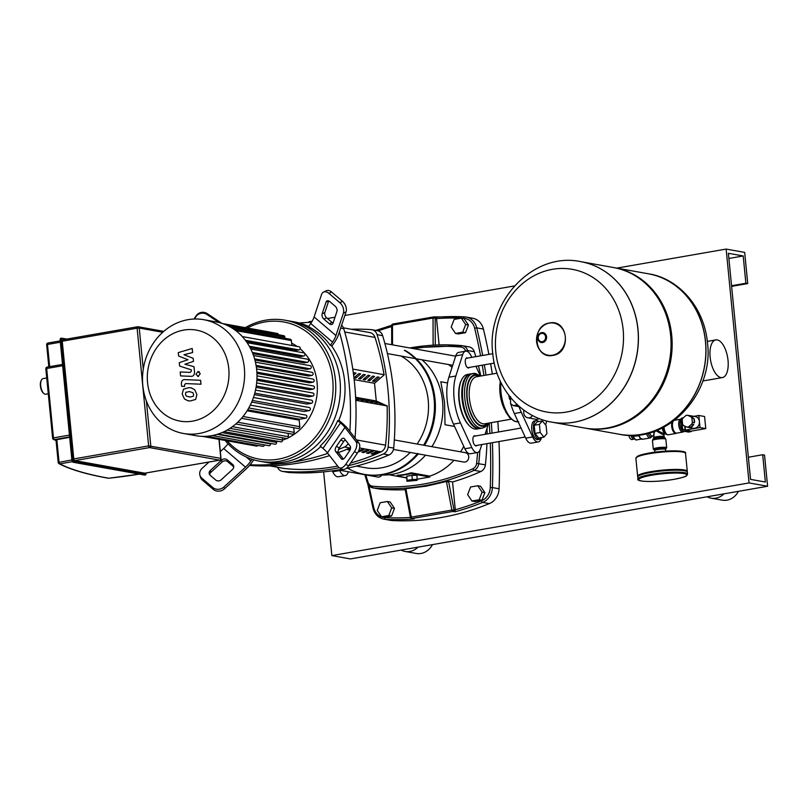 <?xml version="1.0" encoding="UTF-8"?>
<svg xmlns="http://www.w3.org/2000/svg" width="808" height="808" viewBox="0 0 808 808"><rect width="100%" height="100%" fill="white"/><g stroke="black" fill="none" stroke-linecap="round" stroke-linejoin="round"><path stroke-width="1.21" d="M541.532 437.552A9.504 4.303 -99.9 0 1 539.562 439.299L537.825 439.603A9.504 4.303 -99.9 0 1 537.118 439.592A9.504 4.303 -99.9 0 1 531.846 430.209A9.504 4.303 -99.9 0 1 534.573 420.877L536.31 420.574A9.504 4.303 -99.9 0 1 537.017 420.584A9.504 4.303 -99.9 0 1 538.744 421.554M539.562 439.299A9.504 4.303 -99.9 0 1 538.855 439.289A9.504 4.303 -99.9 0 1 533.583 429.906A9.504 4.303 -99.9 0 1 536.31 420.574M534.199 425.291L537.138 421.837L542.36 420.928L546.087 425.574L546.885 433.674L543.946 437.128L538.734 438.037L534.997 433.391L534.199 425.291L539.421 424.382L542.36 420.928M543.946 437.128L540.209 432.482L534.997 433.391M540.209 432.482L539.421 424.382M523.766 410.05L523.736 411.524C523.574 414.322 524.584 416.312 526.776 417.504A45.521 40.047 -79.8 0 0 526.897 417.554L535.815 419.271A5.525 4.858 100.2 0 0 539.128 418.544M526.897 417.554C529.22 418.362 531.088 417.645 532.512 415.423M510.575 396.718L510.555 403.616A45.521 40.047 -79.8 0 0 510.626 403.727L513.484 405.666L517.271 404.677M510.808 403.97A37.208 16.847 80.1 0 0 514.342 413.524L525.705 438.168A11.878 5.373 80.1 0 0 531.28 443.148L538.239 441.936A11.878 5.373 -99.9 0 1 532.664 436.956L521.291 412.312A37.208 16.847 -99.9 0 1 519.009 406.656M508.808 395.304A37.208 16.847 80.1 0 0 509.616 399.344M546.804 421.049L545.562 424.917M541.461 437.684L541.209 438.491A11.878 5.373 -99.9 0 1 538.239 441.936M480.538 376.063L475.548 373.488L470.953 373.841A27.704 12.544 80.1 0 0 465.327 378.72A27.704 12.544 80.1 0 0 462.731 398.809A27.704 12.544 80.1 0 0 473.518 425.745A27.704 12.544 80.1 0 0 480.457 428.432L482.548 428.068A27.704 12.544 80.1 0 1 480.467 428.058A27.704 12.544 80.1 0 1 464.822 398.445A27.704 12.544 80.1 0 1 473.034 373.478A27.704 12.544 80.1 0 1 475.114 373.488M465.226 378.912A27.31 12.373 80.1 0 0 465.135 379.093A27.31 12.373 80.1 0 0 462.57 398.899A27.31 12.373 80.1 0 0 473.205 425.452A27.31 12.373 80.1 0 0 473.367 425.594M470.609 373.912A27.704 12.544 80.1 0 0 470.256 373.963A27.704 12.544 80.1 0 0 462.035 398.93A27.704 12.544 80.1 0 0 479.76 428.553A27.704 12.544 80.1 0 0 480.114 428.482M470.256 373.963L467.479 374.447A27.704 12.544 80.1 0 0 461.853 379.326A27.704 12.544 80.1 0 0 459.257 399.415A27.704 12.544 80.1 0 0 470.044 426.351A27.704 12.544 80.1 0 0 476.983 429.038L479.76 428.553M461.853 379.326L461.459 380.083A26.916 12.191 80.1 0 0 458.934 399.606A26.916 12.191 80.1 0 0 469.408 425.766L470.044 426.351M48.278 393.779L45.793 394.213A7.918 3.585 -99.9 0 1 43.804 393.435A7.918 3.585 -99.9 0 1 40.723 385.739A7.918 3.585 -99.9 0 1 41.471 380.002A7.918 3.585 -99.9 0 1 43.076 378.609L46.733 377.972M41.471 380.002L41.067 380.76A7.12 3.222 80.1 0 0 40.4 385.931A7.12 3.222 80.1 0 0 43.178 392.86L43.804 393.435M163.772 331.361L138.128 326.755A1.586 1.586 0 0 0 137.572 326.755A1.586 0.717 80.1 0 0 137.107 328.179L139.239 328.068A1.586 1.394 -79.8 0 0 137.693 326.755A1.586 0.717 80.1 0 0 137.572 326.755L62.721 339.794A1.586 0.717 -99.9 0 0 62.246 341.218L73.791 458.924A1.586 0.717 -99.9 0 0 74.69 460.621L144.733 473.185A1.586 0.717 -99.9 0 0 144.854 473.185A1.586 0.717 -99.9 0 0 144.965 473.145M62.721 339.794A1.586 0.717 -99.9 0 1 62.842 339.794L137.461 326.796M58.237 462.388L55.984 439.835L69.67 437.31M193.223 396.294L193.678 394.476L192.859 392.637L189.294 391.577L185.88 392.334L185.426 394.122L186.234 396.001L189.829 397.061L193.223 396.294M194.657 389.668L191.052 387.85L188.91 387.638L183.477 389.183L182.194 393.991L184.436 398.97L188.052 400.778L190.213 400.99L195.617 399.445L196.899 394.617L194.657 389.668M200.586 380.285L185.042 379.619C182.638 379.427 181.426 380.901 181.386 384.042L181.598 386.285L184.638 386.416L184.487 384.901L185.648 383.568L200.97 384.224L200.586 380.285M195.97 374.367L198.344 376.376L200.233 373.619L197.869 371.599L195.97 374.367M198.425 376.518L197.677 376.376L198.344 376.376M199.283 371.741L197.869 371.599M178.639 356.045L187.981 359.732L179.285 362.641L179.618 366.085L191.284 369.822L191.405 371.044L190.254 372.387L180.194 371.983L180.578 375.912L190.87 376.326C193.274 376.508 194.496 375.023 194.516 371.882L194.001 366.67L184.911 364.236L193.476 361.378L193.183 358.298L183.972 354.712L192.617 352.551L192.213 348.48L178.295 352.601L178.639 356.045M225.109 440.451A71.649 63.024 -79.8 0 0 259.812 461.257L264.448 462.085A71.649 63.024 -79.8 0 0 284.012 462.115A71.649 63.024 -79.8 0 1 264.448 462.085L269.084 462.913A71.649 63.024 -79.8 0 0 288.648 462.944A71.649 63.024 -79.8 0 0 320.796 446.551M355.944 441.582A7.918 4.353 116.1 0 1 354.439 451.642L357.409 453.096A7.918 4.353 -63.9 0 0 358.914 443.026L355.944 441.582L344.945 427.412A15.837 3.444 34.5 0 0 340.481 422.938L322.968 448.41L320.221 446.056A71.649 63.024 -79.8 0 0 337.724 420.584L338.653 420.756A71.649 63.024 -79.8 0 0 331.27 345.501L330.351 345.339A71.649 63.024 -79.8 0 0 308.515 326.715L310.726 323.503A15.837 6.696 130.5 0 0 314.11 316.958L321.523 294.556A7.918 5.171 -115.8 0 1 323.543 292.092A7.918 5.171 -115.8 0 1 328.917 293.365L339.835 302.677L342.531 301.374A7.918 5.171 64.2 0 1 346.056 311.878L343.36 313.181L335.936 335.583A15.837 6.696 -49.5 0 1 332.553 342.127L330.351 345.339M308.666 326.503A71.649 63.024 -79.8 0 0 294.385 321.877L285.123 320.221A71.649 63.024 -79.8 0 0 265.549 320.19A71.649 63.024 -79.8 0 0 245.339 327.664M284.012 462.115A71.649 63.024 -79.8 0 0 340.34 391.658A71.649 63.024 -79.8 0 0 289.749 321.049A71.649 63.024 -79.8 0 1 340.34 391.658A71.649 63.024 -79.8 0 1 284.012 462.115M221.857 323.331L207.232 313.635L206.989 314.514L219.119 322.554M206.989 314.514A7.918 7.706 -164.6 0 0 196.031 316.514L194.314 319.019M196.031 316.514L196.273 315.635A7.918 7.706 15.4 0 1 207.232 313.635M196.273 315.635L193.94 319.039M253.762 459.813L252.742 461.297A19.796 8.373 -49.5 0 1 246.026 469.034L224.412 488.88L223.907 487.002L245.521 467.155A15.837 6.696 130.5 0 0 250.884 460.964L252.046 459.277M232.553 469.387L221.271 479.76A3.959 3.444 164.8 0 1 215.716 480.023L210.262 475.367A3.959 3.444 164.8 0 1 209.262 473.811A3.959 3.444 164.8 0 1 210.353 470.448L221.634 460.075A3.959 3.444 164.8 0 1 227.189 459.813L232.643 464.469A3.959 3.444 164.8 0 1 233.643 466.024A3.959 3.444 164.8 0 1 232.553 469.387M233.744 467.004A3.959 3.444 -15.2 0 0 233.159 466.347L227.704 461.691A3.959 3.444 -15.2 0 0 222.149 461.964L210.868 472.326A3.959 3.444 -15.2 0 0 209.676 474.71M223.907 487.002A7.918 6.888 164.8 0 1 212.807 487.527L201.889 478.215A7.918 6.888 164.8 0 1 199.889 475.114A7.918 6.888 164.8 0 1 202.071 468.377L209.009 462.014M212.807 487.527L213.312 489.406A7.918 6.888 -15.2 0 0 224.412 488.88M213.312 489.406L202.394 480.104L201.889 478.215M199.889 475.114L200.404 476.993A7.918 6.888 -15.2 0 0 202.394 480.104M228.028 443.764A15.837 6.696 -49.5 0 1 223.685 448.531L220.342 451.601M331.805 346.238L334.411 342.461A19.796 8.373 130.5 0 0 338.633 334.28L346.056 311.878M338.845 420.291L342.329 423.261A19.796 4.303 -145.5 0 1 347.915 428.866L358.914 443.026M333.058 323.149L336.926 311.454A3.959 2.586 -115.8 0 0 335.169 306.202L329.714 301.546A3.959 2.586 -115.8 0 0 327.018 300.899A3.959 2.586 -115.8 0 0 326.018 302.142L322.139 313.837A3.959 2.586 -115.8 0 0 323.897 319.089L329.361 323.745A3.959 2.586 -115.8 0 0 332.048 324.382A3.959 2.586 -115.8 0 0 333.058 323.149M333.078 323.069A3.959 2.586 64.2 0 1 332.058 322.442L326.604 317.786A3.959 2.586 64.2 0 1 324.836 312.534L328.694 300.909M343.36 313.181A7.918 5.171 -115.8 0 0 339.835 302.677M342.531 301.374L331.623 292.062L328.917 293.365M323.543 292.092L326.24 290.779A7.918 5.171 64.2 0 1 331.623 292.062M340.481 422.938L337.724 420.584M322.968 448.41A15.837 3.444 -145.5 0 1 327.432 452.884L338.441 467.054A7.918 4.353 116.1 0 0 339.34 467.792L342.309 469.246A7.918 4.353 -63.9 0 0 348.662 465.832L345.693 464.388A7.918 4.353 116.1 0 1 339.34 467.792M344.39 438.704L350.137 446.097A3.959 2.182 116.1 0 1 349.379 451.127L345.006 457.5A3.959 2.182 116.1 0 1 341.824 459.207A3.959 2.182 116.1 0 1 341.38 458.833L335.633 451.44A3.959 2.182 116.1 0 1 336.381 446.4L340.764 440.037A3.959 2.182 116.1 0 1 343.935 438.33A3.959 2.182 116.1 0 1 344.39 438.704M345.349 439.936A3.959 2.182 -63.9 0 0 343.733 441.481L339.35 447.854A3.959 2.182 -63.9 0 0 338.603 452.884L343.39 459.045M354.439 451.642L345.693 464.388M357.409 453.096L348.662 465.832M259.812 461.257A71.649 63.024 -79.8 0 0 279.386 461.287A71.649 63.024 -79.8 0 0 335.714 390.82A71.649 63.024 -79.8 0 0 285.123 320.221M247.349 328.018A69.67 61.277 100.2 0 1 264.812 321.978A69.67 61.277 100.2 0 1 332.734 379.911A69.67 61.277 100.2 0 1 278.265 459.166A69.67 61.277 100.2 0 1 227.109 440.815M203.768 319.695L216.15 321.917A57.792 50.833 100.2 0 1 256.954 378.871A57.792 50.833 100.2 0 1 211.524 435.704A57.792 50.833 100.2 0 1 195.738 435.684L183.355 433.462A57.792 50.833 100.2 0 1 142.551 376.508A57.792 50.833 100.2 0 1 187.981 319.675A57.792 50.833 100.2 0 1 203.768 319.695A57.792 50.833 100.2 0 1 244.572 376.649A57.792 50.833 100.2 0 1 199.142 433.482A57.792 50.833 100.2 0 1 183.355 433.462M192.617 421.13A46.238 40.673 100.2 0 1 147.541 382.679A46.238 40.673 100.2 0 1 183.689 330.088A46.238 40.673 100.2 0 1 228.765 368.539A46.238 40.673 100.2 0 1 192.617 421.13M276.508 441.633A51.853 45.612 -79.8 0 0 276.548 441.633A51.853 45.612 -79.8 0 0 278.063 441.34M282.558 440.118A51.853 45.612 -79.8 0 0 286.678 438.532M288.183 437.825A51.853 45.612 -79.8 0 0 316.837 396.061A51.853 45.612 -79.8 0 0 300.142 348.804M297.061 346.42A51.853 45.612 -79.8 0 0 291.637 343.168M242.319 336.593L299.101 346.784A1.586 1.394 100.2 0 1 298.98 349.904L295.627 350.48L246.389 341.653M247.117 342.703L303.899 352.894A1.586 1.394 100.2 0 1 303.768 356.005L300.556 356.57L250.005 347.501M250.793 349.026L307.515 359.207A1.586 1.394 100.2 0 1 307.394 362.327L304.202 362.883L252.833 353.662M253.53 355.52L310.181 365.691A1.586 1.394 100.2 0 1 310.06 368.801L306.818 369.367L254.924 360.055M255.439 362.166L312.009 372.316A1.586 1.394 100.2 0 1 311.888 375.427L308.545 376.013L256.288 366.64M256.883 372.135L312.928 382.194L309.434 382.8L256.944 373.387M256.954 378.992L313.221 389.092L309.504 389.739L256.883 380.295M256.277 385.992L312.736 396.122L308.727 396.819L256.055 387.365M254.783 393.132L311.413 403.293L307 404.061L254.368 394.617M252.359 400.455L309.131 410.636L304.151 411.504L251.682 402.091M248.773 407.979L305.676 418.18L299.819 419.201L247.682 409.848M247.097 410.787L299.182 420.13L299.829 426.685A1.586 1.394 100.2 0 1 298.152 428.493L241.481 418.322M270.488 443.41L270.539 443.885A1.586 1.394 -79.8 0 1 268.862 445.693L212.363 435.552M293.728 427.695L294.193 432.371A1.586 1.394 100.2 0 1 292.516 434.179L235.774 423.998M288.092 433.381L288.426 436.744A1.586 1.394 100.2 0 1 286.749 438.542L229.967 428.361M282.325 437.754L282.548 440.037A1.586 1.394 100.2 0 1 280.881 441.845L224.099 431.654M276.457 441.047L276.589 442.4A1.586 1.394 100.2 0 1 274.912 444.198L218.211 434.027M202.353 436.37L256.51 446.087A1.586 1.394 -79.8 0 0 257.893 445.45M206.767 436.28L262.731 446.319A1.586 1.394 -79.8 0 0 264.398 444.885M305.676 418.18A1.586 1.394 -79.8 0 0 305.798 415.07L250.278 405.111M309.131 410.636A1.586 1.394 -79.8 0 0 309.252 407.525L253.449 397.506M311.413 403.293A1.586 1.394 -79.8 0 0 311.534 400.182L255.51 390.123M312.736 396.122A1.586 1.394 -79.8 0 0 312.858 393.001L256.661 382.921M313.221 389.092A1.586 1.394 -79.8 0 0 313.353 385.971L257.005 375.861M312.928 382.194A1.586 1.394 -79.8 0 0 313.06 379.073L256.591 368.943M291.87 345.481L291.385 340.562A1.586 1.394 -79.8 0 0 290.274 339.249L233.663 329.088M284.961 338.299L284.84 336.997A1.586 1.394 -79.8 0 0 283.729 335.684L227.614 325.614M278.417 334.734A1.586 1.394 -79.8 0 0 277.316 333.441L222.857 323.675M271.306 332.361A1.586 1.394 -79.8 0 0 271.003 332.26L222.594 323.574M349.743 449.006L349.844 450.086L347.995 449.753A226.614 199.344 -79.8 0 0 350.44 448.703M359.005 450.672L359.116 451.753L358.308 451.611M358.691 450.803A226.614 199.344 -79.8 0 0 362.348 449.177L364.196 449.511A226.614 199.344 100.2 0 1 359.116 451.753M363.741 452.581L361.893 452.248A226.614 199.344 -79.8 0 0 366.973 450.006L368.832 450.339A226.614 199.344 100.2 0 1 363.741 452.581L363.64 451.5M368.377 453.419L366.529 453.086A226.614 199.344 -79.8 0 0 371.609 450.834L373.468 451.167A226.614 199.344 100.2 0 1 368.377 453.419L368.276 452.329M373.013 454.248L371.155 453.914A226.614 199.344 -79.8 0 0 376.245 451.672L378.094 452.005A226.614 199.344 100.2 0 1 373.013 454.248L372.902 453.167M350.601 463.014A226.614 199.344 -79.8 0 0 381.043 451.824A7.918 6.959 -79.8 0 0 385.567 445.158A257.287 226.321 -79.8 0 0 387.113 405.949L355.772 400.334M269.741 465.863L284.456 468.509A7.918 6.959 -79.8 0 0 284.921 468.569A226.614 199.344 -79.8 0 0 337.663 466.054M384.042 374.69A257.287 226.321 -79.8 0 0 375.003 337.411A7.918 6.959 -79.8 0 0 369.811 332.583L343.43 327.846M338.532 449.45A269.407 236.986 -79.8 0 0 344.461 447.006L350.026 448.006A269.407 236.986 100.2 0 1 338.421 452.601M329.563 455.621A269.407 236.986 100.2 0 1 249.722 465.479M250.076 464.792A269.407 236.986 -79.8 0 0 280.679 463.762M292.041 462.247A269.407 236.986 -79.8 0 0 327.816 453.379M350.026 448.006A7.918 6.959 -79.8 0 0 350.561 447.753M348.157 443.552A7.918 6.959 100.2 0 1 344.461 447.006M340.673 328.129L343.733 328.684A269.407 236.986 100.2 0 1 355.025 438.027M349.874 431.391A269.407 236.986 -79.8 0 0 339.421 331.916M343.733 328.684A7.918 6.959 -79.8 0 0 341.622 325.271M332.33 322.655A7.918 6.959 100.2 0 1 332.936 322.725A7.918 6.959 100.2 0 1 333.179 322.776L332.936 322.725M377.094 334.663L382.649 335.663A269.407 236.986 100.2 0 1 393.678 448.097L388.113 447.097A269.407 236.986 -79.8 0 0 377.094 334.663A7.918 6.959 100.2 0 0 371.852 329.714A7.918 6.959 100.2 0 0 371.185 329.624A269.407 236.986 -79.8 0 0 351.167 329.24M342.259 469.226A269.407 236.986 100.2 0 1 288.638 472.458L283.083 471.458A7.918 6.959 100.2 0 1 282.406 471.377A7.918 6.959 100.2 0 1 277.477 467.256M283.083 471.458A269.407 236.986 -79.8 0 0 339.229 467.741M348.824 465.59A269.407 236.986 -79.8 0 0 383.376 453.995L388.941 454.985A7.918 6.959 -79.8 0 0 393.678 448.097M388.113 447.097A7.918 6.959 100.2 0 1 383.376 453.995M352.783 369.074L384.295 374.73L374.528 383.295L376.265 400.98L387.113 405.949M382.649 335.663A7.918 6.959 -79.8 0 0 377.417 330.704L371.852 329.714M388.941 454.985A269.407 236.986 100.2 0 1 346.188 468.448M282.406 471.377L287.971 472.377A7.918 6.959 -79.8 0 0 288.638 472.458M311.524 322.281A269.407 236.986 -79.8 0 0 299.354 323.008M355.682 398.465L358.641 399.778L355.712 398.97M353.399 373.447L354.177 372.771L356.025 373.094L353.631 375.195M357.732 398.142L363.277 400.606L357.782 398.657M353.954 377.851L358.803 373.599L360.661 373.932L355.772 378.215L353.965 377.892M355.601 376.407L355.772 378.215M362.358 398.97L367.903 401.445L362.408 399.485M365.287 374.761L360.408 379.043L358.55 378.71L363.438 374.427L365.287 374.761M360.227 377.245L360.408 379.043M366.994 399.809L372.538 402.273L367.044 400.324M369.923 375.589L365.034 379.871L363.186 379.548L368.074 375.255L369.923 375.589M364.863 378.073L365.034 379.871M371.63 400.637L377.174 403.101L371.68 401.152M374.559 376.427L369.67 380.709L367.822 380.376L372.7 376.094L374.559 376.427M369.498 378.901L369.67 380.709M376.255 401.465L381.8 403.929L376.306 401.98M374.306 381.538L372.448 381.204L377.336 376.922L379.184 377.255L374.306 381.538L374.124 379.74M376.265 400.98L355.621 397.273M374.528 383.295L354.167 379.649M387.355 405.909L355.772 400.243M338.209 469.953L377.69 477.033A4.747 4.181 -79.8 0 0 381.891 475.013M393.446 449.44L463.731 462.045A4.747 4.181 -79.8 0 0 465.034 462.045A4.747 4.181 -79.8 0 0 468.771 457.379A4.747 4.181 -79.8 0 0 465.408 452.692L394.314 439.936M400.899 356.005A59.378 52.227 100.2 0 1 428.21 400.233A59.378 52.227 100.2 0 1 417.12 444.036M410.232 452.45A59.378 52.227 100.2 0 1 365.57 467.761L356.318 466.105M421.958 359.792A64.125 56.409 100.2 0 1 442.572 401.344A64.125 56.409 100.2 0 1 431.886 446.683M405.273 350.49A66.105 58.146 100.2 0 1 435.047 399.374A66.105 58.146 100.2 0 1 424.503 445.359M404.354 350.329A66.105 58.146 100.2 0 1 434.118 399.202A66.105 58.146 100.2 0 1 423.574 445.188M454.571 426.442L445.016 424.735L444.541 402.303L440.804 381.76L447.541 382.962M448.571 364.56A62.145 54.661 100.2 0 1 452.046 367.398M463.762 446.38A62.145 54.661 100.2 0 1 460.57 451.824M453.995 460.297A62.145 54.661 100.2 0 1 429.725 476.114L429.816 477.003L417.342 479.174M406.596 477.932A62.145 54.661 100.2 0 1 405.848 477.801L388.961 474.771M406.586 477.75L397.374 476.104L411.282 473.68L429.816 477.003M406.929 481.265L406.727 476.245L411.939 475.336L416.958 475.316L417.16 480.326L406.929 481.265L407.131 480.376L412.343 479.467L417.362 479.447M397.374 476.104L397.284 475.215A62.145 54.661 -79.8 0 0 411.191 472.791L429.725 476.114M411.191 472.791L411.282 473.68M406.727 476.245L407.131 480.376M411.939 475.336L412.343 479.467M417.564 453.53A66.105 58.146 100.2 0 1 364.378 474.387A66.105 58.146 100.2 0 1 347.511 468.175M418.483 453.702A66.105 58.146 100.2 0 1 365.307 474.549L364.378 474.387M425.513 455.187A64.125 56.409 100.2 0 1 380.78 474.963M410.484 517.423A278.356 244.854 100.2 0 1 384.85 517.635A1.586 0.747 92.9 0 0 385.466 519.342A279.942 246.248 -79.8 0 0 414.12 518.918L411.726 518.534A1.586 1.394 -79.8 0 0 412.04 518.544L452.834 511.444L454.904 511.817L455.298 509.909L451.864 510.08A1.586 0.717 74.7 0 0 452.834 511.444A1.586 1.394 -79.8 0 0 453.955 509.666L448.561 481.245L452.551 481.962L455.298 509.909M461.661 318.201A278.356 244.854 100.2 0 1 463.61 318.291A1.586 0.747 -87.1 0 1 464.438 316.847L434.078 316.918A1.586 1.394 -79.8 0 0 433.755 316.908A1.586 0.758 85.3 0 0 433.664 316.898L433.664 316.898A1.586 0.758 85.3 0 0 433.038 318.039L435.189 318.231A1.586 1.394 -79.8 0 0 434.078 316.918A1.586 1.586 0 0 0 433.664 316.898L392.829 324.018A1.586 0.677 -104.9 0 1 392.961 324.008L433.755 316.908M435.835 317.281L436.522 318.473L439.118 344.925M384.85 517.635A14.251 12.534 100.2 0 1 373.811 507.727L373.013 508.222C374.67 514.241 378.306 517.888 383.921 519.17L390.597 520.362A15.837 13.928 -79.8 0 0 392.143 520.544A279.942 246.248 -79.8 0 0 489.345 503.606A15.837 13.928 -79.8 0 0 499.081 488.769A536.583 472.003 -79.8 0 0 498.99 441.542M405.212 489.719A247.874 218.049 100.2 0 1 379.891 489.093A7.918 6.959 100.2 0 1 379.356 489.022L372.69 487.83A7.918 6.959 -79.8 0 0 373.215 487.901A247.874 218.049 -79.8 0 0 474.134 470.317A7.918 6.959 -79.8 0 0 478.72 463.651A247.874 218.049 -79.8 0 0 479.871 450.309M488.891 354.379A536.583 472.003 -79.8 0 0 483.416 329.058A15.837 13.928 -79.8 0 0 472.7 318.231L466.024 317.029A15.837 13.928 -79.8 0 0 464.479 316.857A279.942 246.248 -79.8 0 0 435.997 317.261M498.526 431.977A536.583 472.003 -79.8 0 0 497.829 421.513M492.335 374.013A536.583 472.003 -79.8 0 0 490.618 363.721M468.054 351.864A247.874 218.049 -79.8 0 0 467.63 350.521A7.918 6.959 -79.8 0 0 462.439 345.713L469.115 346.905A7.918 6.959 100.2 0 1 474.296 351.712A247.874 218.049 100.2 0 1 475.841 356.651M478.417 365.842A247.874 218.049 100.2 0 1 480.851 376.013M487.022 428.311A247.874 218.049 100.2 0 1 487.083 433.977M486.921 443.642A247.874 218.049 100.2 0 1 485.396 464.842A7.918 6.959 100.2 0 1 480.8 471.519A247.874 218.049 100.2 0 1 452.551 481.962M405.212 488.8L426.361 486.123L446.44 481.507L451.864 510.08L410.444 517.271A1.586 1.586 0 0 0 411.726 518.534M445.976 481.669C448.824 481.063 449.299 481.144 447.369 481.921M414.12 518.918L412.04 518.544A1.586 0.707 -94.5 0 1 411.302 517.15L405.879 488.577M391.84 325.786L392.476 325.109A1.586 0.677 -104.9 0 1 392.829 324.018A1.586 1.586 0 0 0 391.648 325.543L391.708 344.713M392.536 344.854L392.476 325.109L433.038 318.039L433.118 345.178M580.73 261.651A81.537 71.73 100.2 0 1 580.78 261.661A81.537 71.73 100.2 0 1 638.35 342.016A81.537 71.73 100.2 0 1 574.246 422.21A81.537 71.73 100.2 0 1 551.975 422.18A81.537 71.73 100.2 0 1 551.935 422.17M623.14 329.593A72.488 63.771 100.2 0 1 566.469 412.06A72.488 63.771 100.2 0 1 495.799 351.773A72.488 63.771 100.2 0 1 552.47 269.306A72.488 63.771 100.2 0 1 623.14 329.593M551.975 422.18L584.588 428.028A81.537 71.73 -79.8 0 0 606.869 428.058A81.537 71.73 -79.8 0 0 670.973 347.874A81.537 71.73 -79.8 0 0 613.393 267.509L580.78 261.661A81.537 71.73 -79.8 0 1 638.35 342.016A81.537 71.73 -79.8 0 1 574.246 422.21A81.537 71.73 -79.8 0 1 551.975 422.18L551.884 422.16A81.537 71.73 100.2 0 0 574.155 422.19A81.537 71.73 100.2 0 0 637.906 329.432A81.537 71.73 100.2 0 0 580.679 261.641L580.78 261.661M585.154 428.129A81.537 71.73 -79.8 0 0 585.709 428.23A81.537 71.73 -79.8 0 0 607.98 428.26A81.537 71.73 -79.8 0 0 672.084 348.066A81.537 71.73 -79.8 0 0 614.504 267.711A81.537 71.73 -79.8 0 0 613.949 267.62M641.704 434.31A81.537 71.73 100.2 0 1 619.433 434.28A81.537 71.73 -79.8 0 0 641.704 434.31A81.537 71.73 -79.8 0 0 705.808 354.116A81.537 71.73 -79.8 0 0 648.228 273.761A81.537 71.73 100.2 0 1 705.808 354.116A81.537 71.73 100.2 0 1 641.704 434.31M680.891 420.19A5.939 2.687 80.1 0 0 680.053 424.937A5.939 2.687 80.1 0 0 681.881 430.179M682.548 430.866A5.939 2.687 80.1 0 0 683.851 431.28L683.962 431.26M680.801 419.16A6.535 2.959 80.1 0 0 680.669 419.18A6.535 2.959 80.1 0 0 678.73 425.069A6.535 2.959 80.1 0 0 682.911 432.048A6.535 2.959 80.1 0 0 683.608 431.704L684.113 431.29M673.034 421.513A6.535 2.959 80.1 0 0 672.478 426.159A6.535 2.959 80.1 0 0 676.65 433.139L682.911 432.048M688.648 426.816L691.678 424.16L693.719 424.523L690.678 427.19L688.648 426.816A5.939 5.222 100.2 0 1 687.022 427.099L683.568 425.574A5.939 5.222 100.2 0 1 682.609 424.129L682.194 419.938A5.939 5.222 100.2 0 1 682.851 418.221L685.891 415.554A5.939 5.222 100.2 0 1 687.507 415.272L689.547 415.635A5.939 5.222 100.2 0 1 690.355 415.706A5.939 5.222 100.2 0 1 693.001 417.17L690.961 416.807A5.939 5.222 100.2 0 1 691.931 418.241L693.961 418.605A5.939 5.222 100.2 0 1 694.516 420.645A5.939 5.222 100.2 0 1 694.375 422.806L692.335 422.443L691.931 418.241M690.355 415.706L695.264 416.595A5.939 5.222 100.2 0 1 699.425 421.524A5.939 5.222 100.2 0 1 693.163 428.28L688.254 427.402A5.939 5.222 100.2 0 1 687.477 427.19M687.022 427.099L689.062 427.472A5.939 5.222 100.2 0 1 688.254 427.402M693.719 424.523A5.939 5.222 100.2 0 1 690.678 427.19M693.961 418.605L694.375 422.806M689.547 415.635L693.001 417.17M690.961 416.807L687.507 415.272M692.335 422.443A5.939 5.222 100.2 0 1 691.678 424.16M700.021 427.563L698.839 415.484L704.586 416.514L705.768 428.594L700.021 427.563L685.416 430.109L685.043 426.22M693.9 416.342L698.839 415.484M685.416 430.109L691.163 431.139L705.768 428.594M688.77 432.028A1.343 0.606 -99.9 0 1 688.679 432.058A1.343 0.606 -99.9 0 1 688.578 432.058L683.386 431.159L682.487 429.816L681.447 419.221L682.538 429.775M681.498 419.18L681.74 418.534M691.345 431.108A1.343 0.606 -99.9 0 1 690.971 431.664A1.343 0.606 -99.9 0 1 690.87 431.664L685.83 430.755A1.343 0.606 -99.9 0 1 685.073 429.321L684.75 426.099M682.962 430.937L681.851 429.967L681.043 418.655M634.058 437.835A3.959 1.788 -99.9 0 1 632.3 435.34M634.745 438.694A5.141 2.333 -99.9 0 1 633.997 439.158A5.141 2.333 -99.9 0 1 633.613 439.158A5.141 2.333 -99.9 0 1 630.998 435.35M633.997 439.158L631.906 439.522A5.141 2.333 -99.9 0 1 631.523 439.522A5.141 2.333 -99.9 0 1 628.816 435.3M638.724 435.754L632.916 436.411L632.805 435.33M641.3 439.077L635.815 440.027L632.916 436.411M657.025 430.361L664.176 433.906L663.994 436.663A5.141 0.747 174.4 0 0 663.398 436.381A5.141 0.747 174.4 0 0 656.47 436.734A5.141 0.747 174.4 0 0 653.753 437.663L654.137 432.553L655.874 430.725L663.237 434.795L663.782 434.421M654.137 431.432L653.561 435.724M658.793 431.361L657.449 430.179M654.5 431.31L653.763 432.24M684.447 470.741A24.937 3.626 -5.6 0 1 687.356 472.125L687.547 474.074A24.937 3.626 -5.6 0 0 684.639 472.69A24.937 3.626 -5.6 0 0 651.056 474.407A24.937 3.626 -5.6 0 0 637.916 478.932L637.724 476.983A24.937 3.626 -5.6 0 1 656.349 471.62A24.937 3.626 -5.6 0 1 684.447 470.741M654.834 450.288L654.783 449.733A5.303 0.768 -5.6 0 1 658.742 448.591A5.303 0.768 -5.6 0 1 664.721 448.41A5.303 0.768 -5.6 0 1 665.337 448.703L665.388 449.248M654.783 452.197L654.621 450.541A5.545 0.808 -5.6 0 1 658.762 449.349A5.545 0.808 -5.6 0 1 665.004 449.147A5.545 0.808 -5.6 0 1 665.651 449.46L665.812 451.116M637.835 476.579A24.937 3.626 -5.6 0 1 637.643 476.205A24.937 3.626 -5.6 0 1 656.278 470.842A24.937 3.626 -5.6 0 1 684.366 469.963A24.937 3.626 -5.6 0 1 687.285 471.337A24.937 3.626 -5.6 0 1 687.174 471.741M728.028 360.348A19.119 8.656 80.1 0 0 715.797 339.905A19.119 8.656 80.1 0 0 710.131 357.136A19.119 8.656 80.1 0 0 722.362 377.578A19.119 8.656 80.1 0 0 728.028 360.348M475.427 436.007A5.141 2.333 80.1 0 0 474.862 435.775A5.141 2.333 80.1 0 0 474.468 435.764A5.141 2.333 80.1 0 0 472.993 440.825A5.141 2.333 80.1 0 0 475.851 445.905A5.141 2.333 80.1 0 0 476.235 445.905A5.141 2.333 80.1 0 0 477.053 445.359M467.781 358.055A5.141 2.333 80.1 0 0 467.216 357.823A5.141 2.333 80.1 0 0 466.832 357.823A5.141 2.333 80.1 0 0 465.347 362.873A5.141 2.333 80.1 0 0 468.206 367.953A5.141 2.333 80.1 0 0 468.589 367.953A5.141 2.333 80.1 0 0 469.408 367.418M471.791 357.358L471.246 356.166A11.878 5.373 80.1 0 0 465.671 351.187A11.878 5.373 80.1 0 0 462.701 354.641L455.853 376.013A37.208 16.847 80.1 0 0 460.449 422.907L471.821 447.551A11.878 5.373 80.1 0 0 477.397 452.541A11.878 5.373 80.1 0 0 480.356 449.086L481.821 444.531M480.356 375.912L475.912 366.276M485.093 434.32L487.214 427.715A37.208 16.847 80.1 0 0 488.204 423.968M477.397 452.541L470.438 453.753A11.878 5.373 -99.9 0 1 464.863 448.763L453.49 424.119A37.208 16.847 -99.9 0 1 448.894 377.225L455.752 355.853A11.878 5.373 -99.9 0 1 458.722 352.399L465.671 351.187A246.299 216.655 100.2 0 0 465.57 350.985L467.63 350.521L474.296 351.712M707.111 496.789A17.412 15.322 -79.8 0 0 711.07 498.162L722.19 500.152A17.412 15.322 -79.8 0 0 738.431 491.335M711.07 498.162A17.412 15.322 -79.8 0 0 723.988 493.85M401.152 550.086A17.412 15.322 -79.8 0 0 405.111 551.45L416.231 553.45A17.412 15.322 -79.8 0 0 432.472 544.622M405.111 551.45A17.412 15.322 -79.8 0 0 418.039 547.137M749.067 482.931L726.139 249.076L744.673 252.399L747.723 283.578L745.875 283.244L743.198 255.964L728.372 253.308L750.541 479.366L765.368 482.022L762.691 454.742L764.54 455.076L767.6 486.254L749.067 482.931L331.856 555.601L350.379 558.924L767.6 486.254M308.989 322.372L308.919 321.746L312.181 321.18M327.462 318.514L335.027 317.201M344.864 315.484L514.433 285.951M616.787 268.125L726.139 249.076M323.644 471.892L331.856 555.601M731.614 286.386L747.723 283.578M731.553 285.739L745.875 283.244M728.877 258.459L743.198 255.964M748.37 457.237L762.691 454.742M332.32 470.862L332.745 471.781A11.878 5.373 80.1 0 0 338.32 476.76L345.279 475.548A11.878 5.373 -99.9 0 1 339.693 470.569L339.522 470.185M348.349 471.771L348.238 472.104A11.878 5.373 -99.9 0 1 345.279 475.548M465.661 324.533L462.742 332.179L455.51 333.441L458.288 333.936L465.519 332.684L468.438 325.038L464.146 318.645L461.358 318.15L465.661 324.533L468.438 325.038M455.51 333.441L451.207 327.058L454.136 319.413L461.358 318.15M462.742 332.179L465.519 332.684M390.173 501.99L394.476 508.373L391.557 516.019L384.325 517.282L381.548 516.777L377.245 510.393L380.174 502.748L387.396 501.495L390.173 501.99M387.396 501.495L391.698 507.879L394.476 508.373M391.698 507.879L388.769 515.524L391.557 516.019M388.769 515.524L381.548 516.777M470.569 487.002L467.64 494.647L471.943 501.031L474.72 501.536L481.952 500.273L484.871 492.627L480.578 486.244L477.791 485.749L470.569 487.002M471.943 501.031L479.174 499.778L481.952 500.273M479.174 499.778L482.093 492.133L484.871 492.627M482.093 492.133L477.791 485.749M518.15 405.485L516.251 405.141M514.342 413.524L521.291 412.312M525.705 438.168L532.664 436.956M500.889 382.426A27.704 12.544 80.1 0 0 500.98 392.153A27.704 12.544 80.1 0 0 516.625 421.756A27.704 12.544 80.1 0 0 518.17 421.837M499.99 383.881A23.866 10.807 80.1 0 0 499.99 392.951A23.866 10.807 80.1 0 0 504.394 409.161M497.051 373.195L476.478 376.77A23.866 10.807 80.1 0 0 469.397 398.283A23.866 10.807 80.1 0 0 482.881 423.786A23.866 10.807 80.1 0 0 484.669 423.806L511.201 419.18M479.033 376.326A25.452 11.524 80.1 0 0 476.72 375.468A25.452 11.524 80.1 0 0 467.266 398.394A25.452 11.524 80.1 0 0 481.639 425.594A25.452 11.524 80.1 0 0 487.224 423.362M479.821 376.195A26.129 11.827 80.1 0 0 476.659 374.811A26.129 11.827 80.1 0 0 466.953 398.334A26.129 11.827 80.1 0 0 481.699 426.25A26.129 11.827 80.1 0 0 488.012 423.22M146.026 473.417A1.192 0.535 -99.9 0 1 145.591 474.488L145.278 474.932A1.586 0.717 80.1 0 0 145.4 474.942A1.586 0.717 80.1 0 0 145.814 474.417M66.822 339.077L61.479 338.158A1.586 0.717 80.1 0 1 61.6 338.158L66.024 339.219M66.761 339.087L61.812 338.199M145.591 474.488L74.063 461.651L144.369 475.023M71.993 460.57L60.317 339.714A1.586 0.717 -99.9 0 1 60.782 338.279L61.479 338.158A1.586 0.717 80.1 0 0 61.014 339.592L61.539 339.562A1.192 0.535 -99.9 0 1 61.984 338.491M74.063 461.651A1.192 0.535 -99.9 0 1 73.387 460.388L72.851 460.409A1.586 0.717 80.1 0 0 73.75 462.105L73.053 462.226A1.586 0.717 -99.9 0 1 72.165 460.53L60.317 339.714L61.014 339.592L72.851 460.409L71.952 460.6L60.105 339.784L60.782 338.279A1.586 0.717 -99.9 0 1 60.903 338.279L61.368 338.199M73.387 460.388L61.539 339.562M60.368 338.794A1.192 0.535 80.1 0 0 60.145 339.754M72.609 461.883A1.192 0.535 80.1 0 1 72.003 460.631L72.942 462.226L144.582 475.054A1.586 0.717 -99.9 0 0 144.703 475.064L145.4 474.942L146.036 472.983M72.68 461.974L144.703 475.064A1.586 0.717 -99.9 0 0 144.814 475.013M71.882 459.914L58.237 462.489A1.586 1.525 -62.1 0 0 59.933 463.843A1.586 0.717 -99.9 0 1 59.035 462.156L56.823 439.542M139.249 474.124A89.254 12.979 -5.6 0 1 108.706 478.235A1.586 1.394 100.2 0 1 108.272 478.235A1.586 1.586 0 0 0 108.727 478.255L108.706 478.235A543.077 78.962 -5.6 0 1 59.933 463.843L72.286 461.691M60.216 340.885L47.965 343.016A1.586 1.586 0 0 0 46.662 344.733L48.823 366.792L46.662 344.733L47.49 344.45A1.586 0.717 -99.9 0 1 47.965 343.016A1.586 0.717 -99.9 0 1 48.086 343.016L60.216 340.905M49.672 366.64L47.49 344.45L60.348 342.208M56.025 440.299L54.358 439.582A1.586 0.717 -99.9 0 1 53.469 437.886L52.692 438.229A1.586 1.515 -66.7 0 0 54.358 439.582L69.629 436.926M45.894 368.852L46.662 368.509A1.586 0.717 -99.9 0 1 47.137 367.084A1.586 0.717 -99.9 0 1 47.258 367.084L62.519 364.428L47.137 367.084A1.586 1.586 0 0 0 45.834 368.801L52.631 438.178A1.586 1.586 0 0 0 53.581 439.471L56.055 440.542M69.448 435.108L53.469 437.886L46.662 368.509L62.65 365.731M144.854 473.185L219.705 460.146A1.586 1.586 0 0 0 221.008 458.429L220.826 458.348A1.586 1.394 100.2 0 1 219.584 460.146A1.586 0.717 80.1 0 0 219.705 460.146A1.586 0.717 80.1 0 0 219.887 460.055M218.968 439.35L220.826 458.348L148.652 445.885A1.586 0.717 80.1 0 0 149.541 447.582A1.586 1.394 -79.8 0 0 150.783 445.774L146.389 400.98M74.69 460.621L149.541 447.582L219.584 460.146L144.733 473.185M62.246 341.218L137.107 328.179L148.652 445.885L73.791 458.924M143.268 369.155L139.239 328.068L162.721 332.28M250.884 460.964L246.167 456.934M221.634 460.075L222.149 461.964M210.353 470.448L210.868 472.326M227.189 459.813L227.704 461.691M232.643 464.469L233.159 466.347M245.521 467.155L223.685 448.531M326.018 302.142L328.614 300.879M322.139 313.837L324.836 312.534M323.897 319.089L326.604 317.786M329.361 323.745L332.058 322.442M335.936 335.583L314.11 316.958M332.553 342.127L310.726 323.503M335.633 451.44L338.603 452.884M341.38 458.833L342.4 459.328M336.381 446.4L339.35 447.854M340.764 440.037L343.733 441.481M344.945 427.412L327.432 452.884M217.261 434.33L270.539 443.885M243.016 416.494L299.829 426.685M237.714 422.241L294.193 432.371M232.381 426.685L288.426 436.744M227.099 430.098L282.548 440.037M221.998 432.603L276.589 442.4M245.39 340.289L298.98 349.904M249.308 346.238L303.768 356.005M252.349 352.45L307.394 362.327M254.591 358.853L310.06 368.801M256.096 365.418L311.888 375.427M235.744 330.583L291.385 340.562M230.825 327.311L284.84 336.997M359.58 447.975L381.043 451.824M385.567 445.158L356.52 439.946M284.921 468.569L269.832 465.863M344.703 331.977L375.003 337.411M463.61 318.291A14.251 12.534 100.2 0 1 474.649 328.21L476.75 327.866A15.837 13.928 -79.8 0 0 466.024 317.029L464.438 316.847A1.586 0.747 -87.1 0 1 464.479 316.857M436.532 318.615A278.356 244.854 100.2 0 1 461.166 318.18M490.294 443.057A535.007 470.609 100.2 0 1 490.264 487.436L492.405 487.567A536.583 472.003 -79.8 0 0 492.415 442.693M491.981 433.118A536.583 472.003 -79.8 0 0 491.335 422.645M486.022 375.114A536.583 472.003 -79.8 0 0 484.346 364.812M482.659 355.459A536.583 472.003 -79.8 0 0 476.75 327.866L483.416 329.058M474.649 328.21A535.007 470.609 100.2 0 1 480.568 355.823M482.255 365.176A535.007 470.609 100.2 0 1 483.921 375.478M489.214 423.008A535.007 470.609 100.2 0 1 489.86 433.492M490.264 487.436A14.251 12.534 100.2 0 1 481.507 500.798A1.586 0.657 67.7 0 0 482.679 502.414A15.837 13.928 -79.8 0 0 492.405 487.567L499.081 488.769M454.904 511.817A279.942 246.248 -79.8 0 0 482.679 502.414L489.345 503.606M481.507 500.798A278.356 244.854 100.2 0 1 455.278 509.767M383.921 519.17A15.837 13.928 -79.8 0 0 385.466 519.342L392.143 520.544M373.811 507.727A535.007 470.609 100.2 0 1 369.004 485.81M378.134 330.886A278.356 244.854 100.2 0 1 391.648 326.594M485.396 464.842L476.589 463.388A6.333 5.575 100.2 0 1 472.922 468.731A1.586 0.646 65.6 0 0 474.134 470.317L480.8 471.519M413.625 348.642A246.299 216.655 100.2 0 1 460.994 347.076A1.586 0.747 -84.8 0 1 461.873 345.632L462.439 345.713A7.918 6.959 -79.8 0 0 461.913 345.642A247.874 218.049 -79.8 0 0 409.808 347.955M379.891 489.093L373.215 487.901A1.586 0.747 95.2 0 1 372.65 486.194A6.333 5.575 100.2 0 1 368.074 482.285L367.307 482.911L372.69 487.83A7.918 6.959 -79.8 0 1 367.499 483.022M435.27 345.066L435.189 318.231L436.522 318.473M477.579 452.5A246.299 216.655 100.2 0 1 476.589 463.388M472.922 468.731A246.299 216.655 100.2 0 1 372.65 486.194M368.074 482.285A246.299 216.655 100.2 0 1 365.812 474.902M409.747 347.945L461.873 345.632A1.586 0.747 -84.8 0 1 461.913 345.642M460.994 347.076A6.333 5.575 100.2 0 1 465.57 350.985M552.52 355.217A16.322 14.352 100.2 0 1 536.613 341.653A16.322 14.352 100.2 0 1 549.369 323.079A16.322 14.352 100.2 0 1 565.277 336.653A16.322 14.352 100.2 0 1 552.52 355.217M542.633 342.531A5.04 4.434 100.2 0 1 537.714 338.34A5.04 4.434 100.2 0 1 541.653 332.613A5.04 4.434 100.2 0 1 546.572 336.805A5.04 4.434 100.2 0 1 542.633 342.531M542.32 341.663A4.192 3.687 100.2 0 1 538.239 338.178A4.192 3.687 100.2 0 1 541.511 333.411A4.192 3.687 100.2 0 1 545.592 336.896A4.192 3.687 100.2 0 1 542.32 341.663M619.484 434.29A81.537 71.73 -79.8 0 0 619.524 434.3A81.537 71.73 -79.8 0 0 641.794 434.33A81.537 71.73 -79.8 0 0 705.546 341.562A81.537 71.73 -79.8 0 0 648.329 273.781A81.537 71.73 -79.8 0 0 648.279 273.771M690.87 431.664L688.285 432.007M685.83 430.755L683.538 431.159A1.343 0.606 -99.9 0 1 682.77 429.715L683.386 431.159L688.426 432.058L690.971 431.664M685.073 429.321L682.77 429.715L681.447 419.221L682.134 417.908A1.343 0.606 -99.9 0 1 682.235 417.908L682.134 417.908A1.343 0.606 -99.9 0 0 681.74 419.12L682.487 418.988M681.851 429.967L682.487 429.866M680.811 419.372L681.447 419.261M653.753 437.663L652.44 440.522A6.727 0.98 -5.6 0 1 655.995 439.299A6.727 0.98 -5.6 0 1 665.055 438.835A6.727 0.98 -5.6 0 1 665.832 439.209L663.994 436.663M653.268 438.855A5.939 0.858 -5.6 0 1 656.227 438.017A5.939 0.858 -5.6 0 1 664.226 437.603A5.939 0.858 -5.6 0 1 664.701 437.734M665.832 439.209L666.681 447.784A6.727 0.98 174.4 0 0 665.893 447.41A6.727 0.98 174.4 0 0 656.833 447.874A6.727 0.98 174.4 0 0 653.288 449.096L654.823 450.157M654.813 450.127A5.939 0.858 -5.6 0 1 657.278 448.723A5.939 0.858 -5.6 0 1 665.277 448.309A5.939 0.858 -5.6 0 1 665.378 449.086M663.176 427.563A5.939 2.687 -99.9 0 0 663.206 427.866A5.939 2.687 -99.9 0 0 664.136 431.553C664.954 433.755 666.358 434.835 668.337 434.785A6.727 3.05 -99.9 0 1 667.832 434.785A6.727 3.05 -99.9 0 1 664.035 427.594A6.727 3.05 -99.9 0 1 663.994 427.129M662.358 427.977A5.141 2.333 80.1 0 0 662.368 428.149A5.141 2.333 80.1 0 0 665.277 433.644A5.141 2.333 80.1 0 0 665.479 433.664M671.963 422.281A6.727 3.05 80.1 0 0 671.68 426.26A6.727 3.05 80.1 0 0 675.488 433.452A6.727 3.05 80.1 0 0 675.993 433.452L676.821 433.108M646.541 433.633A6.727 3.05 80.1 0 0 649.753 437.936A6.727 3.05 80.1 0 0 650.258 437.936L652.571 435.926M648.077 433.26A5.939 2.687 80.1 0 0 650.884 436.946A5.939 2.687 80.1 0 0 652.521 435.936M650.258 437.936L642.612 439.269A6.727 3.05 -99.9 0 1 642.107 439.269A6.727 3.05 -99.9 0 1 638.875 434.926M652.369 435.956L652.399 435.956A5.141 2.333 -99.9 0 1 652.016 435.956A5.141 2.333 -99.9 0 1 649.612 432.856M651.5 475.256A24.149 3.515 -5.6 0 1 684.023 473.589A24.149 3.515 -5.6 0 1 674.114 479.306A24.149 3.515 -5.6 0 1 641.602 480.972A24.149 3.515 -5.6 0 1 651.5 475.256M649.329 453.036A24.149 3.515 -5.6 0 1 684.629 452.581M649.036 453.753A24.937 3.626 -5.6 0 1 682.609 452.026A24.937 3.626 -5.6 0 1 685.527 453.409C687.871 450.218 666.479 449.985 649.268 453.036L638.512 455.762L635.886 458.277A24.937 3.626 -5.6 0 1 649.036 453.753M636.603 457.288A24.149 3.515 -5.6 0 1 649.208 453.056M460.449 422.907L453.49 424.119M455.853 376.013L448.894 377.225M462.701 354.641L455.752 355.853M471.821 447.551L464.863 448.763M332.745 471.781L339.693 470.569M492.779 353.702L466.014 358.358M494.244 363.085L467.64 367.721M475.286 445.673L525.16 436.987M521.039 428.058L473.66 436.31M519.615 406.767L513.484 405.666M518.706 421.776L514.342 421.2L509.969 418.009L505.838 412.141L502.192 403.071L500.768 396.96L499.889 387.971L500.263 381.124M488.729 423.099L485.8 426.604L482.548 428.068M55.984 439.835L58.196 462.439A1.586 1.586 0 0 0 59.035 463.681C69.942 469.428 86.355 474.286 108.272 478.235M139.309 474.134L108.727 478.255M219.14 439.38L221.008 458.429M191.799 387.991L191.052 387.85M188.799 400.909L188.052 400.778M387.426 353.591L415.282 358.59M416.211 358.762L452.722 365.307M384.891 343.491L455.641 356.176M367.751 483.992L373.013 508.222M375.831 330.421L391.668 325.281M405.03 488.729L410.444 517.271M364.822 474.72L367.307 482.911M580.679 261.641C532.856 251.369 485.891 302.202 492.759 353.48C495.556 387.365 520.392 417.009 551.884 422.16M549.521 322.988C530.664 325.271 534.078 359.59 552.844 355.399C571.7 353.116 568.287 318.796 549.521 322.988M614.504 267.711L648.329 273.781C676.245 277.73 703.717 304.687 707.444 342.461C714.322 393.738 667.347 444.572 619.524 434.3L585.709 428.23M674.791 420.2L680.669 419.18M665.378 449.127L666.681 447.784M668.337 434.785L675.993 433.452M638.451 434.977L640.047 438.067L642.612 439.269M664.176 433.906L665.489 433.674M652.399 435.956L653.571 435.754M652.44 440.522L653.288 449.096M637.916 478.932C635.573 482.134 656.965 482.366 674.175 479.306C686.548 476.71 686.709 476.316 687.547 474.074M687.285 471.337L685.527 453.409M637.643 476.205L635.886 458.277M715.797 339.905L707.333 341.39M722.362 377.578L702.778 380.992"/></g></svg>
